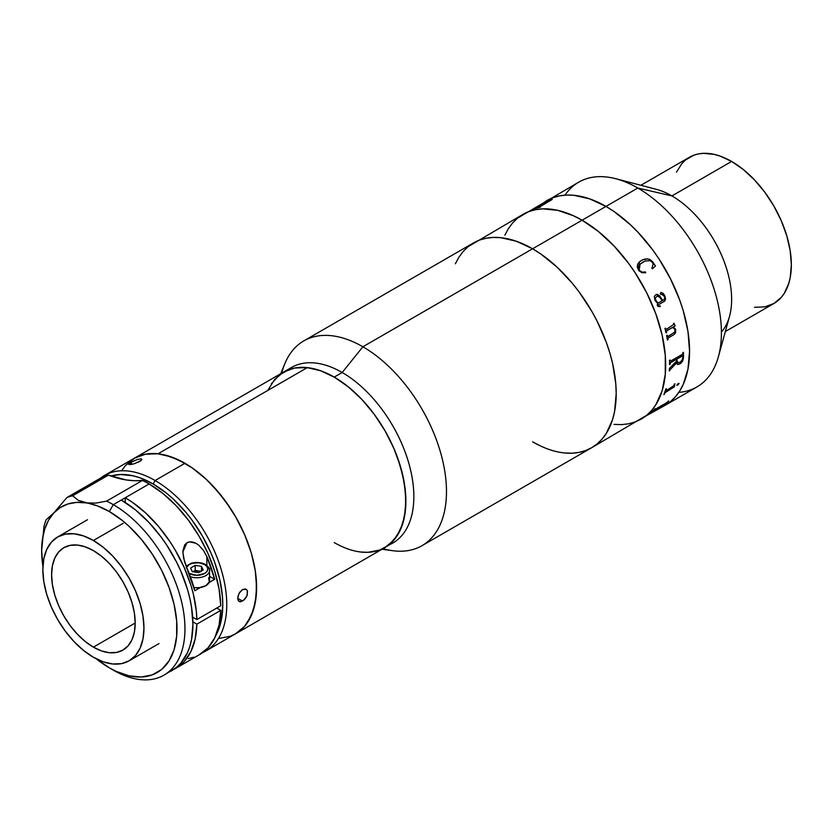 <?xml version="1.0" encoding="UTF-8"?>
<svg xmlns="http://www.w3.org/2000/svg" width="833" height="833" viewBox="0 0 833 833"><rect width="100%" height="100%" fill="white"/><g stroke="black" fill="none" stroke-linecap="round" stroke-linejoin="round"><path stroke-width="1.25" d="M564.587 452.965L572.011 453.194L579.039 452.381L585.63 450.549L591.711 447.696A118.224 68.254 -120 0 0 609.829 352.963A118.224 68.254 -120 0 0 532.599 248.786A118.224 68.254 -120 0 0 473.488 242.924A118.224 68.254 60 0 1 532.599 248.786L582.09 220.214L598.396 231.48L614.077 246.027L628.53 263.29L635.121 272.745L646.71 292.81L655.81 313.802L662.079 334.908L665.275 355.306L665.275 374.236L662.079 390.948L655.81 404.807L651.593 410.502L646.71 415.282L651.593 410.502L655.81 404.807L662.079 390.948L665.275 374.236L665.275 355.306L662.079 334.908L655.81 313.802L646.71 292.81L635.121 272.745L628.53 263.29L614.077 246.027L598.396 231.48L582.09 220.214L532.599 248.786A118.224 68.254 60 0 1 609.829 352.963A118.224 68.254 60 0 1 591.711 447.696L646.71 415.282L641.202 419.124A118.224 68.254 -120 0 0 659.32 324.391A118.224 68.254 -120 0 0 582.09 220.214A118.224 68.254 60 0 1 659.32 324.391A118.224 68.254 60 0 1 641.202 419.124L635.121 421.977L628.53 423.82L621.491 424.622L614.077 424.393L621.491 424.622L628.53 423.82L635.121 421.977L665.078 405.338L670.596 401.496L675.48 396.706L679.697 391.021L683.206 384.482L687.964 369.123L689.568 351.214L687.964 331.451L683.206 310.605L679.697 300.015L670.596 279.024L659.007 258.948L652.416 249.504L637.963 232.24L630.237 224.587L614.16 211.613L605.966 206.417L589.66 198.858L573.979 195.297L566.565 195.068L559.526 195.88L552.935 197.713L559.526 195.88L566.565 195.068L573.979 195.297L589.66 198.858L605.966 206.417A118.224 68.254 -120 0 0 546.865 200.566L552.935 197.713L546.865 200.566L541.346 204.408L546.865 200.566A118.224 68.254 60 0 1 605.966 206.417L614.16 211.613L630.237 224.587L637.963 232.24L652.416 249.504L659.007 258.948L670.596 279.024L679.697 300.015L683.206 310.605L687.964 331.451L689.162 341.52L689.568 351.214L687.964 369.123L683.206 384.482L679.697 391.021L675.48 396.706L670.596 401.496L665.078 405.338L696.929 386.949A118.224 68.254 -120 0 0 715.047 292.216A118.224 68.254 -120 0 0 637.818 188.039L605.966 206.417A118.224 68.254 60 0 1 683.206 310.605A118.224 68.254 60 0 1 665.078 405.338L659.007 408.191L665.078 405.338A118.224 68.254 -120 0 0 683.206 310.605A118.224 68.254 -120 0 0 605.966 206.417L637.818 188.039A118.224 68.254 60 0 1 718.442 356.618A118.224 68.254 60 0 1 678.822 392.353M718.442 356.618L729.521 316.342A84.445 48.751 -120 0 0 671.929 195.922L637.818 188.039L671.929 195.922A84.445 48.751 60 0 1 724.658 262.968A84.445 48.751 60 0 1 721.409 332.034M754.49 307.294L764.809 306.877L773.857 303.524A84.445 48.751 -120 0 0 786.8 235.864A84.445 48.751 -120 0 0 731.634 161.446L671.929 195.922L731.634 161.446L719.993 156.052L714.308 154.407L703.489 153.334L698.46 153.918L693.754 155.23L685.486 160.009L681.988 163.424L676.469 172.16M725.335 331.544L773.857 303.524L781.292 297.371L784.301 293.299L788.778 283.397L790.205 277.66L791.35 264.873L790.205 250.754L786.8 235.864L781.292 220.755L773.857 206.022L764.809 192.225L754.49 179.886L743.286 169.495L731.634 161.446A84.445 48.751 -120 0 0 689.412 157.27L640.889 185.28M564.972 195.161A118.224 68.254 60 0 1 615.722 178.71A118.224 68.254 60 0 1 637.818 188.039A118.224 68.254 -120 0 0 578.706 182.177L517.47 218.194L512.576 222.984L508.359 228.669L504.85 235.208L508.359 228.669L512.576 222.984L517.47 218.194L522.978 214.352L529.049 211.509L522.978 214.352A118.224 68.254 60 0 1 582.09 220.214L573.895 215.945L557.818 210.353L542.679 208.854L535.64 209.666L529.049 211.509L535.64 209.666L542.679 208.854L557.818 210.353L573.895 215.945L582.09 220.214A118.224 68.254 -120 0 0 522.978 214.352L467.979 246.766L463.096 251.556L458.879 257.241L455.37 263.78M671.929 195.922A84.445 48.751 -120 0 0 656.154 189.268L615.722 178.71M538.951 207.323L538.951 207.323A118.224 68.254 60 0 1 540.575 207.001L539.992 207.334A118.224 68.254 -120 0 0 534.651 208.667L535.234 208.333A118.224 68.254 60 0 1 536.785 207.875L549.53 200.503A118.224 68.254 -120 0 0 547.999 200.961L548.583 200.628A118.224 68.254 60 0 1 549.332 200.399L552.133 199.462A118.224 68.254 60 0 1 552.269 199.431L538.961 207.323M281.773 373.122A118.224 68.254 60 0 1 303.774 340.916L473.488 242.924L479.569 240.071L486.16 238.238L493.198 237.426L500.612 237.655L516.293 241.216L532.599 248.786L362.886 346.767L532.599 248.786L540.794 253.982L556.871 266.945L572.011 282.928L579.039 291.862L591.711 311.178L597.219 321.382L606.33 342.373L609.829 352.963L612.599 363.48L615.795 383.878L616.201 393.572L614.587 411.481L612.599 419.52L606.33 433.379L602.113 439.064L597.219 443.854L591.711 447.696A118.224 68.254 60 0 1 532.599 441.844L540.794 446.103M676.792 385.273L678.01 384.971L678.905 383.242M605.966 206.417L582.09 220.214L605.966 206.417M668.764 400.944A118.224 68.254 60 0 1 668.222 401.527L667.181 402.818A118.224 68.254 60 0 1 667.077 402.922L652.676 411.398A118.224 68.254 60 0 1 651.468 412.46L650.885 412.793A118.224 68.254 -120 0 0 654.832 408.993L655.404 408.649A118.224 68.254 60 0 1 654.28 409.846L667.066 402.454A118.224 68.254 -120 0 0 668.181 401.277L668.764 400.944M666.317 390.615L673.855 385.71A118.224 68.254 -120 0 0 674.386 384.086L674.969 383.753A118.224 68.254 60 0 1 674.72 384.523L674.449 386.627A118.224 68.254 60 0 1 674.386 386.783L665.036 392.697A118.224 68.254 60 0 1 664.411 394.238L663.839 394.582A118.224 68.254 -120 0 0 665.869 389.001L666.452 388.667A118.224 68.254 60 0 1 665.921 390.292L666.317 390.615M679.051 383.596L676.833 385.315L677.885 383.711L679.051 383.596M680.342 363.677L677.656 364.438L676.552 362.699L669.878 370.039A118.224 68.254 60 0 1 669.836 370.57L669.253 370.904A118.224 68.254 -120 0 0 669.42 368.425L676.5 361.189A118.224 68.254 -120 0 0 676.531 359.252L670.648 362.667L670.138 363.74A118.224 68.254 60 0 1 670.128 364.271L669.555 364.615A118.224 68.254 -120 0 0 669.545 360.356L670.117 360.023A118.224 68.254 60 0 1 670.128 360.564L670.784 361.001L682.269 354.379L682.904 353.192A118.224 68.254 -120 0 0 682.893 352.651L683.476 352.317A118.224 68.254 60 0 1 683.456 357.649L682.602 361.168L680.342 363.677M672.523 327.473L666.775 330.805L666.483 332.044A118.224 68.254 60 0 1 666.598 332.565L666.025 332.898A118.224 68.254 -120 0 0 664.953 328.462L665.525 328.119A118.224 68.254 60 0 1 665.661 328.65L666.535 329.243L673.689 324.454A118.224 68.254 -120 0 0 673.46 323.537L674.043 323.204A118.224 68.254 60 0 1 674.241 323.975L675.105 325.734A118.224 68.254 60 0 1 675.157 325.953L673.335 327.005L675.667 329.295L675.563 332.856L674.136 334.491L668.253 337.938L667.941 339.135A118.224 68.254 60 0 1 668.035 339.656L667.452 339.999A118.224 68.254 -120 0 0 666.608 335.605L667.191 335.272A118.224 68.254 60 0 1 667.295 335.793L668.139 336.365L674.907 331.982L674.792 329.035L672.481 327.463L666.869 330.701L672.523 327.473M655.04 300.515L654.28 296.34L656.446 294.351L659.694 295.871L662.704 300.421L664.057 299.599L664.796 297.891L663.87 295.382L662.912 294.205L660.996 294.559L660.246 293.518L661.069 292.425L663.203 293.393L664.89 295.923L665.598 299.005L664.755 301.005L658.185 304.972L658.591 306.273L660.142 305.898A118.224 68.254 60 0 1 660.34 306.398L657.987 306.513L657.247 305.086L657.664 303.337L655.04 300.515M638.849 270.631L637.266 267.081L637.661 264.123L640.483 261.031L644.388 259.146L647.47 258.886L650.635 259.886L655.456 265.977L652.447 268.82L651.916 268.32L653.124 264.009L651.947 261.854L650.156 260.687L645.117 261.031L640.046 264.165L638.328 267.31L638.807 269.309L640.504 271.35L642.191 272.11L645.533 272.006L645.648 272.745L641.879 272.672L638.849 270.631M666.15 329.347L665.629 328.65A118.161 68.223 -120 0 0 665.494 328.14M667.452 339.968L667.993 339.645A118.161 68.223 -120 0 0 667.899 339.125L668.222 337.927L674.095 334.481L675.521 332.846L675.625 329.285L673.303 326.994L675.126 325.942A118.161 68.223 -120 0 0 675.074 325.724L674.199 323.964A118.161 68.223 -120 0 0 674.012 323.225M667.743 336.47L667.254 335.782A118.161 68.223 -120 0 0 667.16 335.293M664.953 328.462A118.224 68.254 -120 0 1 666.025 332.898L666.567 332.554A118.161 68.223 -120 0 0 666.442 332.034L666.733 330.795L672.481 327.463M662.693 300.411L659.663 295.871L657.57 294.466M664.338 296.329L661.694 294.195L662.464 294.007M658.559 306.284L658.153 304.972L664.463 301.223L665.567 299.005L664.359 294.934L661.36 292.414M659.871 306.617L660.298 306.398A118.161 68.223 -120 0 0 660.111 305.909M658.247 302.993L662.12 300.765L659.746 297.256L657.216 296.048L655.134 298.276L655.998 300.817L658.247 302.993L656.643 301.671L655.102 298.287L657.185 296.059M640.015 264.186L639.171 269.944L640.119 264.103L642.93 262.051M639.348 261.926L638.526 270.184M655.425 265.998L652.583 261.656L649.584 259.396L647.449 258.917L642.295 259.958M645.617 272.766L645.502 272.027L642.16 272.131L639.754 270.725L638.505 268.674L638.599 266.112M641.681 260.281L638.932 262.322M663.839 394.582A118.224 68.254 -120 0 0 665.869 389.001M663.87 394.498L664.38 394.207A118.161 68.223 -120 0 0 665.005 392.666L674.355 386.741A118.161 68.223 -120 0 0 674.407 386.595L674.678 384.492A118.161 68.223 -120 0 0 674.907 383.784M666.004 390.698L665.879 390.261A118.161 68.223 -120 0 0 666.39 388.699M651.125 412.595L651.437 412.418A118.161 68.223 -120 0 0 652.645 411.346L667.046 402.87A118.161 68.223 -120 0 0 667.15 402.776L668.191 401.485A118.161 68.223 -120 0 0 668.607 401.037M654.186 410.013L654.249 409.794A118.161 68.223 -120 0 0 655.248 408.743M679.915 362.272L677.739 362.688L677.083 360.887L677.823 362.74L679.915 362.272L682.092 360.21L682.893 357.357A118.224 68.254 -120 0 0 682.914 356.378L682.237 355.91L677.114 358.919A118.224 68.254 60 0 1 677.083 360.887L677.042 360.866A118.161 68.223 -120 0 0 677.073 358.898L682.716 355.858M677.146 364.104L678.687 364.417L681.373 362.782L682.956 360.241L683.424 357.617A118.161 68.223 -120 0 0 683.435 352.338M669.253 370.852L669.794 370.55A118.161 68.223 -120 0 0 669.836 370.019L676.552 362.949M669.555 364.562L670.086 364.25A118.161 68.223 -120 0 0 670.096 363.719L670.586 362.657L676.49 359.231A118.161 68.223 60 0 1 676.49 359.283M670.471 361.095L670.086 360.543A118.161 68.223 -120 0 0 670.086 360.043M677.198 362.022L677.042 360.866L677.739 362.688M552.154 199.514L549.353 200.441A118.161 68.223 -120 0 0 548.603 200.68L548.249 200.888M538.701 207.386L538.982 207.375A118.161 68.223 -120 0 1 540.44 207.084M549.77 200.503L536.806 207.927A118.161 68.223 -120 0 0 535.255 208.385L534.901 208.594M382.045 549.239L392.707 550.696A118.224 68.254 -120 0 0 445.093 473.248A118.224 68.254 -120 0 0 362.886 346.767L342.196 372.497L334.231 377.099A101.334 58.508 60 0 1 400.434 466.397A101.334 58.508 60 0 1 384.898 547.593A101.334 58.508 -120 0 0 393.967 448.612A101.334 58.508 -120 0 0 307.315 367.613L158.041 453.798A101.334 58.508 60 0 1 244.683 534.796A101.334 58.508 60 0 1 235.624 633.778A101.334 58.508 -120 0 0 251.16 552.581A101.334 58.508 -120 0 0 184.957 463.283L155.105 480.516L153.116 483.963A98.523 56.883 60 0 1 215.487 636.245L219.777 626.249L221.432 619.544L222.775 604.623L222.442 596.553L219.777 579.539L214.55 561.963L211.03 553.154L202.367 535.963L191.819 519.865L185.946 512.42L173.337 499.102L166.704 493.355L153.116 483.963L155.105 480.516A101.334 58.508 60 0 1 221.297 569.814A101.334 58.508 60 0 1 205.772 651.01A101.334 58.508 60 0 1 202.69 652.583A101.334 58.508 -120 0 0 222.078 572.531A101.334 58.508 -120 0 0 155.105 480.516L184.957 463.283L170.973 456.796L157.541 453.746L145.15 454.245L134.29 458.265A101.334 58.508 60 0 1 158.041 453.798L164.684 454.953L178.481 459.878L192.527 468.115L206.282 479.339L212.884 485.941L225.222 500.82L236.01 517.439L244.84 535.15L251.368 553.279L255.335 571.126L256.314 579.737L256.21 595.897L253.367 610.131L247.89 621.907L244.236 626.728L235.239 633.996M122.024 470.135L125.679 465.314L134.675 458.046L145.598 454.162L158.041 453.798L307.315 367.613L294.882 367.967L289.197 369.477L279.19 375.079L271.298 383.94M361.158 552.05L367.53 552.321M384.513 547.812L389.282 544.584L397.174 535.723L402.641 523.947L405.494 509.713L405.598 493.553L402.964 476.101L397.685 458.015L394.113 448.966L385.283 431.255L374.496 414.636L362.157 399.757L355.556 393.155L348.746 387.189L334.783 377.411L320.788 370.8L307.315 367.613A101.334 58.508 -120 0 0 283.574 372.08L294.424 368.061L306.815 367.561L320.257 370.612L334.231 377.099L348.215 386.762L361.657 399.226L374.048 414.022L384.898 430.578L393.811 448.269L400.434 466.397L404.515 484.265L405.89 501.206L404.515 516.554L400.434 529.715L393.811 540.2L384.898 547.593A101.334 58.508 60 0 1 334.231 542.575M123.253 523.27L93.4 540.502A71.492 41.275 60 0 1 140.111 603.509A71.492 41.275 60 0 1 129.146 660.798A71.492 41.275 60 0 1 93.4 657.258L83.539 650.438L74.054 641.649L65.318 631.206L57.654 619.523L51.365 607.049L46.69 594.252L43.816 581.642L42.847 569.689L43.816 558.87L46.69 549.572L51.365 542.179L57.654 536.962L65.318 534.13L74.054 533.776L83.539 535.931L93.4 540.502L103.261 547.323L112.747 556.121L121.483 566.555L129.146 578.237L135.435 590.722L140.111 603.509L142.984 616.118L143.953 628.072L142.984 638.901L140.111 648.189L135.435 655.581L129.146 660.798L121.483 663.641L112.747 663.984L103.261 661.829L93.4 657.258A71.492 41.275 60 0 1 46.69 594.252A71.492 41.275 60 0 1 57.654 536.962A71.492 41.275 60 0 1 93.4 540.502L123.253 523.27M93.4 647.147A59.112 34.132 60 0 1 54.78 595.054A59.112 34.132 60 0 1 63.849 547.687A59.112 34.132 60 0 1 93.4 550.613A59.112 34.132 60 0 1 132.02 602.707A59.112 34.132 60 0 1 122.951 650.073A59.112 34.132 60 0 1 93.4 647.147L135.196 623.011L93.4 647.147L101.553 650.927L109.394 652.708L116.62 652.416L122.951 650.073L128.157 645.762L132.02 639.65L134.394 631.966L135.196 623.011L134.394 613.13L132.02 602.707L128.157 592.128L122.951 581.819L116.62 572.156L109.394 563.525L101.553 556.257L93.4 550.613L85.247 546.833L77.407 545.053L70.18 545.344L63.839 547.687L58.643 551.998L54.78 558.12L52.406 565.794L51.604 574.749L52.406 584.631L54.78 595.054L58.643 605.633L63.839 615.941L70.18 625.604L77.407 634.236L85.247 641.514L93.4 647.147M239.071 601.478L237.707 598.313L242.507 601.082L237.707 598.302L239.071 593.356L242.507 589.587L246.11 589.285L247.245 590.566L247.255 594.96L246.11 597.417L244.433 599.562L240.622 601.759L238.488 600.989L237.79 599.375L238.051 595.876L239.789 592.19L242.507 589.587L245.319 588.993L246.766 589.816L247.557 591.492L246.766 596.209L243.486 600.406L239.8 601.738M141.162 460.462L134.779 463.596L130.229 464.595L128.678 464.137L133.197 461.17L138.153 459.254L141.454 458.962L141.162 460.462L139.59 461.565L133.488 463.971L128.969 464.564L128.907 463.804L130.979 462.336L131.76 464.366L130.979 462.336L136.966 459.618L140.923 458.837L141.808 459.535L141.162 460.462M218.735 638.495L230.418 636.225L235.624 633.778L244.538 626.385L251.16 615.899L255.231 602.738L256.616 587.39L255.231 570.449L253.524 561.588L251.16 552.581L244.538 534.453L235.624 516.772L230.418 508.307L218.735 492.553L205.761 478.85L191.986 467.74L184.957 463.283A101.334 58.508 -120 0 0 134.29 458.265L125.377 465.657L121.764 470.53M100.512 478.142A101.334 58.508 60 0 1 104.437 475.497A101.334 58.508 60 0 1 155.105 480.516A101.334 58.508 -120 0 0 100.512 478.142M110.924 476.039A98.523 56.883 60 0 1 153.116 483.963L139.517 477.663L132.884 475.758L120.275 474.508L110.924 476.039M167.797 672.575A101.334 58.508 -120 0 0 171.931 670.555A101.334 58.508 -120 0 0 187.467 589.347A101.334 58.508 -120 0 0 121.264 500.05L113.309 504.652A101.334 58.508 60 0 1 179.501 593.95A101.334 58.508 60 0 1 163.966 675.146A101.334 58.508 60 0 1 113.309 670.128A101.334 58.508 -120 0 0 184.957 628.759A101.334 58.508 -120 0 0 113.309 504.652L149.128 483.963A101.334 58.508 -120 0 0 142.422 480.454L106.593 501.143A101.334 58.508 60 0 1 113.309 504.652L109.321 511.545A95.701 55.259 60 0 1 176.992 628.759A95.701 55.259 60 0 1 109.321 667.827L113.309 670.128A101.334 58.508 -120 0 0 113.309 670.128L109.321 667.827A95.701 55.259 60 0 1 96.253 658.809L109.321 667.827L115.954 671.283L128.969 675.802L141.225 677.021L152.252 674.876L161.633 669.461L169.005 660.986L174.087 649.761L176.669 636.225L176.669 620.908L174.087 604.394L169.005 587.307L161.633 570.313L152.252 554.07L141.225 539.19L128.969 526.248L122.524 520.667L109.321 511.545L113.309 504.652A101.334 58.508 -120 0 0 106.593 501.143L95.826 503.09L86.174 502.893A95.701 55.259 60 0 1 109.321 511.545L97.576 505.943L78.396 500.373L72.586 495.802A101.334 58.508 -120 0 0 66.89 497.561L53.885 512.868L46.127 519.802A101.334 58.508 -120 0 0 43.972 526.466A101.334 58.508 60 0 1 46.127 519.802L46.377 519.667M199.087 654.863L208.011 647.855L214.747 637.839L219.048 625.177L220.755 610.36L196.869 624.146A101.334 58.508 60 0 1 175.909 668.253A101.334 58.508 60 0 1 173.878 669.336L179.918 665.546L184.124 661.641L190.861 651.625L195.161 638.973L196.869 624.146L220.755 610.36L216.778 608.059L220.755 610.36A101.334 58.508 -120 0 1 199.795 654.467L175.909 668.253M192.892 621.845L196.869 624.146L192.892 621.845M163.966 675.146L176.658 667.264L180.844 663.162L187.467 652.676L189.83 646.398L191.538 639.505L192.923 624.167L191.538 607.226L189.83 598.365L187.467 589.347L180.844 571.219L176.658 562.285L166.725 545.084L161.071 536.983L148.691 522.187L135.248 509.713L121.264 500.05L125.242 497.759L125.242 502.476L125.242 497.759L132.145 502.122L145.692 512.993L158.478 526.373L170.026 541.752L175.201 550.03L184.124 567.335L190.861 585.13L193.329 594.002L196.349 611.297L196.869 619.554L192.673 617.128L196.869 619.554L220.755 605.758L196.869 619.554A101.334 58.508 60 0 0 125.242 497.759L149.128 483.963A101.334 58.508 -120 0 0 142.422 480.454L134.384 480.724L125.981 479.912L108.415 475.112A101.334 58.508 -120 0 0 102.719 476.872L66.89 497.561A101.334 58.508 60 0 1 72.586 495.802L108.415 475.112A101.334 58.508 -120 0 0 102.719 476.872L66.89 497.561L53.885 512.868L60.434 507.432L68.129 503.913L76.771 502.382L86.174 502.893L78.396 500.373L72.586 495.802L108.415 475.112A140.746 81.259 -120 0 0 142.422 480.454L106.593 501.143L95.826 503.09L86.174 502.893A95.701 55.259 60 0 0 53.885 512.868L48.741 517.928M41.65 550.582L43.972 526.466L41.65 550.613A95.701 55.259 60 0 1 53.885 512.868L48.626 520.084L44.784 528.924L42.441 539.18L41.65 550.644M42.92 566.45A95.701 55.259 60 0 1 41.65 550.613L42.92 566.45M188.32 658.601L193.912 657.154M220.755 605.758L219.048 588.962L214.747 571.334L208.011 553.539L199.087 536.233L188.32 520.063L176.086 505.61L162.862 493.428L149.128 483.963A101.334 58.508 -120 0 1 220.755 605.758M214.695 579.279L209.062 582.527L214.695 579.279L209.562 576.311L214.695 579.279A101.334 58.508 60 0 0 206.855 556.59L214.695 579.279M200.42 587.515L194.797 590.774A101.334 58.508 -120 0 0 186.946 568.085L183.541 557.943L182.854 550.936L184.728 544.834L186.904 542.814L189.737 541.898L195.932 543.293L198.764 545.199L203.439 550.363L206.855 556.59L206.855 565.388L206.855 556.59L203.439 550.363L198.764 545.199C194.204 541.752 190.247 540.95 186.904 542.814L182.823 551.987L184.457 561.4L194.797 590.774L200.42 587.515M208.604 577.696L209.322 581.923L205.855 585.661L199.368 587.671L193.933 587.609A12.662 7.31 0 0 0 209.562 580.497L209.562 570.438C210.291 569.199 208.937 567.211 205.491 564.462A1.76 1.02 120 0 0 204.616 564.545A1.76 1.02 -60 0 1 205.491 564.462A1.76 1.02 -60 0 1 205.855 565.263A12.662 7.31 180 0 1 209.562 570.438A12.662 7.31 180 0 1 203.148 576.8A12.662 7.31 180 0 1 190.382 576.707A12.662 7.31 0 0 0 209.447 571.417M186.207 567.773L189.185 564.545L192.725 563.181L199.025 562.827L204.616 564.545A10.912 6.3 180 0 1 204.616 573.458A10.912 6.3 180 0 1 189.185 573.458L189.143 573.437M200.868 571.313L195.214 570.438L195.214 565.378L195.214 570.438L192.933 571.75L198.358 570.917L195.214 570.438L192.933 571.75L198.358 570.917L200.878 571.761M203.179 569.97L201.492 566.346L201.492 570.949L201.492 566.346L195.214 565.378L190.622 568.033L192.298 571.657L198.587 572.625L203.179 569.97L201.492 566.346L195.214 565.378L190.622 568.033L192.298 571.657L198.587 572.625M186.519 567.075A10.912 6.3 180 0 1 204.616 564.545L206.98 566.596L207.802 569.001L206.98 571.417L204.616 573.458L196.9 575.301L189.185 573.458M268.039 389.948L274.661 379.473L283.574 372.08A101.334 58.508 60 0 1 334.231 377.099L342.196 372.497A101.334 58.508 60 0 1 409.419 465.418A101.334 58.508 60 0 1 388.73 545.021A101.334 58.508 -120 0 0 392.864 543.001A101.334 58.508 -120 0 0 408.399 461.794A101.334 58.508 -120 0 0 342.196 372.497L362.886 346.767A118.224 68.254 60 0 1 440.116 450.945A118.224 68.254 60 0 1 421.998 545.677A118.224 68.254 60 0 1 383.097 548.635M392.864 543.001L379.692 550.04L368.009 552.31L361.657 552.112M287.708 370.05A101.334 58.508 60 0 1 342.196 372.497A101.334 58.508 -120 0 0 291.529 367.478L104.437 475.497M303.774 340.916A118.224 68.254 60 0 1 362.886 346.767A118.224 68.254 -120 0 0 284.792 363.771L280.721 373.725M384.898 547.593L205.772 651.01M158.999 643.565L129.146 660.798M87.507 519.73L57.654 536.962M205.491 564.462L201.961 563.035L196.109 562.4L191.621 563.087L186.134 566.128M591.711 447.696L421.998 545.677"/></g></svg>
